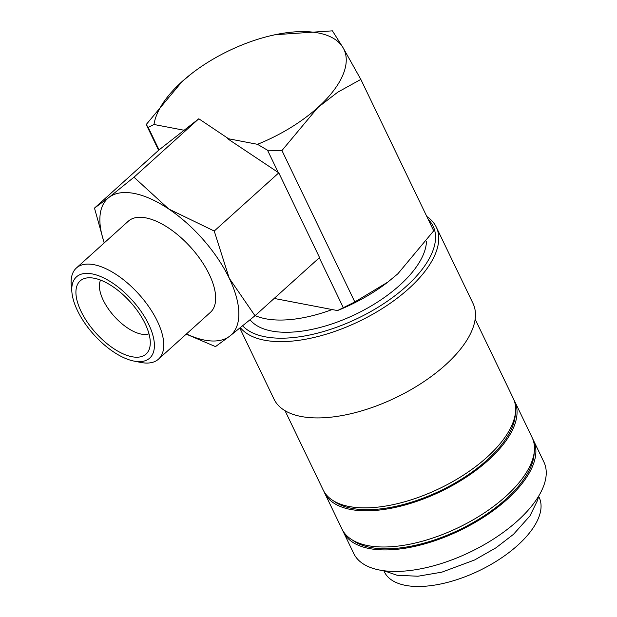 <?xml version="1.0" encoding="UTF-8"?>
<svg xmlns="http://www.w3.org/2000/svg" width="617" height="617" viewBox="0 0 617 617"><rect width="100%" height="100%" fill="white"/><g stroke="black" fill="none" stroke-linecap="round" stroke-linejoin="round"><path stroke-width="0.93" d="M342.743 530.497A105.499 49.175 -25.7 0 0 343.399 531.993L353.749 553.503A105.499 49.175 -25.7 0 0 379.694 570.069A105.499 49.175 -25.7 0 0 495.644 537.654A105.499 49.175 -25.7 0 0 543.885 462.002L533.528 440.484A105.499 49.175 -25.7 0 0 532.772 439.042M343.399 531.993A105.499 49.175 -25.7 0 0 369.336 548.552A105.499 49.175 -25.7 0 0 485.286 516.136A105.499 49.175 -25.7 0 0 533.528 440.484M240.368 327.673A110.412 51.458 -25.7 0 0 264.454 340.206A110.412 51.458 -25.7 0 0 385.795 306.279A110.412 51.458 -25.7 0 0 436.281 227.11A110.412 51.458 -25.7 0 0 426.833 216.544M242.666 325.815A107.952 50.316 -25.7 0 0 265.125 336.797A107.952 50.316 -25.7 0 0 390.846 298.759A107.952 50.316 -25.7 0 0 428.19 219.374M239.828 328.105L274.017 399.153A110.412 51.458 -25.7 0 0 301.165 416.49A110.412 51.458 -25.7 0 0 422.506 382.563A110.412 51.458 -25.7 0 0 472.992 303.394L436.281 227.11M285.023 410.698L323.154 489.937A105.499 49.175 -25.7 0 0 349.099 506.503A105.499 49.175 -25.7 0 0 465.048 474.087A105.499 49.175 -25.7 0 0 513.29 398.428L475.152 319.19M333.635 500.95A103.664 48.319 -25.7 0 0 351.713 508.346A103.664 48.319 -25.7 0 0 455.523 482.749A103.664 48.319 -25.7 0 0 515.357 413.49M323.917 491.379A105.499 49.175 -25.7 0 0 324.565 492.867L341.988 529.054A105.499 49.175 -25.7 0 0 367.925 545.621A105.499 49.175 -25.7 0 0 483.875 513.205A105.499 49.175 -25.7 0 0 532.116 437.553L514.701 401.366A105.499 49.175 -25.7 0 0 513.938 399.924M324.565 492.867A105.499 49.175 -25.7 0 0 350.51 509.434A105.499 49.175 -25.7 0 0 466.46 477.018A105.499 49.175 -25.7 0 0 514.701 401.366M352.469 540.068A103.664 48.319 -25.7 0 0 370.547 547.472A103.664 48.319 -25.7 0 0 474.35 521.866A103.664 48.319 -25.7 0 0 534.183 452.616M318.272 32.956A104.273 48.604 154.3 0 1 343.052 47.702L332.416 30.85L275.19 34.706A104.273 48.604 154.3 0 1 318.272 32.956M140.452 362.372A61.338 28.891 -132 0 0 140.715 362.426A61.338 28.891 -132 0 0 140.977 362.472A61.338 28.891 -132 0 0 158.515 359.133A61.338 28.891 -132 0 0 149.36 307.49A61.338 28.891 -132 0 0 93.907 264.678A61.338 28.891 -132 0 0 76.369 268.017A61.338 28.891 -132 0 0 71.264 285.386L71.911 292.358A54.697 25.76 -132 0 0 133.85 361.061A54.697 25.76 -132 0 0 134.082 361.107A54.697 25.76 -132 0 0 148.689 324.318A54.697 25.76 -132 0 0 92.11 273.894A54.697 25.76 -132 0 0 71.911 292.358M158.515 359.133L210.428 312.333A61.338 28.891 -132 0 0 201.273 260.69A61.338 28.891 -132 0 0 145.82 217.87A61.338 28.891 -132 0 0 128.29 221.218L76.369 268.017M186.249 334.136L215.503 346.615L229.871 336.034A92.01 43.337 -132 0 0 229.239 278.244A92.01 43.337 -132 0 0 168.726 208.986A92.01 43.337 -132 0 0 134.059 193.422A92.01 43.337 -132 0 0 108.847 197.517L94.486 208.099L104.188 242.944M186.442 333.959A92.01 43.337 -132 0 0 204.659 340.121A92.01 43.337 -132 0 0 229.871 336.034L254.998 315.734L229.239 278.244L214.238 231.043L168.726 208.986L133.982 177.218L108.847 197.517A92.01 43.337 -132 0 0 104.296 242.843M426.47 241.278A98.142 45.743 154.3 0 1 369.76 306.803A98.142 45.743 154.3 0 1 271.549 331.005A98.142 45.743 154.3 0 1 250.07 319.783M255.153 315.596A98.142 45.743 -25.7 0 0 265.665 318.781A98.142 45.743 -25.7 0 0 332.147 309.549L274.187 298.443M148.99 333.812A36.804 17.338 48 0 1 141.316 334.121A36.804 17.338 48 0 1 103.247 300.194A36.804 17.338 48 0 1 100.579 280.11M131.984 356.742A49.229 23.184 48 0 1 83.588 316.166A49.229 23.184 48 0 1 87.043 277.928A49.229 23.184 48 0 1 94.208 278.252A49.229 23.184 48 0 1 134.19 306.526A49.229 23.184 48 0 1 149.761 347.494A49.229 23.184 48 0 1 131.984 356.742M538.587 496.253L539.142 497.41A85.871 40.028 154.3 0 1 499.87 558.987A85.871 40.028 154.3 0 1 405.5 585.371A85.871 40.028 154.3 0 1 384.383 571.89L383.828 570.733M94.486 208.099L159.032 149.908L198.805 118.78L227.727 138.169L227.318 138.532L278.784 172.853L214.238 231.043M198.805 118.78L133.982 177.218M278.784 172.853L319.544 257.551L254.998 315.734M319.29 257.775L343.314 307.69L337.499 310.575L332.147 309.549M227.318 138.532L257.49 144.309L267.531 150.232L281.946 150.533L354.814 301.944L343.314 307.69M267.531 150.232L278.383 172.775M159.047 149.916L148.196 127.372L154.003 124.487L184.174 130.272M360.829 79.408L343.052 47.702A104.273 48.604 154.3 0 1 317.817 107.543L337.692 92.234L360.829 79.408L433.705 230.82L397.834 273.809L387.646 282.262A104.273 48.604 154.3 0 1 337.499 310.575M154.003 124.487A104.273 48.604 154.3 0 1 182.092 81.544L146.221 124.534L148.196 127.372M146.221 124.534L158.615 150.286M281.946 150.533L317.817 107.543A104.273 48.604 154.3 0 1 257.49 144.309M192.273 73.091L182.092 81.544A104.273 48.604 154.3 0 1 192.273 73.091A104.273 48.604 154.3 0 1 269.174 36.087A104.273 48.604 154.3 0 1 275.19 34.706L269.213 36.071M387.985 282L354.814 301.944M383.867 570.74L397.124 575.268L417.979 576.232L441.911 572.144L474.596 559.981L495.991 547.788L513.46 534.353L529.926 515.943L537.646 500.156L538.564 496.292M133.85 361.061L140.715 362.426"/></g></svg>
